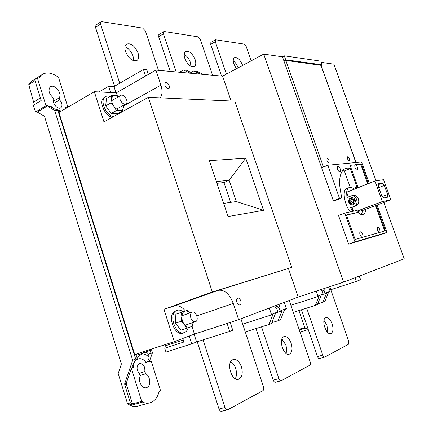 <?xml version="1.0" encoding="UTF-8"?>
<svg xmlns="http://www.w3.org/2000/svg" width="433" height="433" viewBox="0 0 433 433"><rect width="100%" height="100%" fill="white"/><g stroke="black" fill="none" stroke-linecap="round" stroke-linejoin="round"><path stroke-width="0.65" d="M190.845 317.979C190.109 315.197 190.498 313.281 192.025 312.236C195.613 310.147 199.424 320.057 195.651 321.676C193.675 322.249 192.073 321.015 190.845 317.979M120.098 99.547C119.562 97.728 119.735 96.407 120.612 95.585C123.437 92.992 129.18 101.598 126.095 103.774C123.795 104.672 121.797 103.26 120.098 99.547M188.176 327.808C187.538 330.038 186.412 331.564 184.804 332.382C176.377 337.155 167.674 314.396 176.458 310.602C178.526 309.627 180.713 310.012 183.013 311.755M183.603 332.777L183.457 332.825C175.019 337.605 166.326 314.867 175.121 311.073L176.355 310.634M119.632 112.401L119.405 113.327M113.489 116.596C106.036 115.346 99.687 100.662 105.008 96.987C106.388 95.909 108.104 95.715 110.161 96.407M112.266 117.273C104.808 116.028 98.464 101.365 103.796 97.685L105.008 96.987L103.796 97.685M118.712 96.667L117.868 95.893L115.221 95.466L111.552 95.612L111.66 99C112.001 96.646 113.186 95.466 115.221 95.466L118.534 96.77M114.085 106.507C112.293 103.969 111.487 101.468 111.66 99L110.767 102.984L114.085 106.507L116.385 110.588L120.044 110.377C117.955 110.236 115.968 108.943 114.085 106.507M123.502 105.224L123.519 106.772C123.216 109.116 122.057 110.318 120.044 110.377L122.669 110.724L123.567 105.187M122.669 110.724L117.587 113.538L111.281 113.43L105.674 105.874L106.486 98.518L111.552 95.612M110.767 102.984L105.674 105.874M116.385 110.588L111.281 113.43M189.973 312.945L187.289 310.358L181.459 312.274L181.833 316.588C182.028 313.671 183.067 311.847 184.94 311.121C186.612 310.645 188.285 311.257 189.957 312.951M184.431 324.653C182.661 322.271 181.795 319.586 181.833 316.588L181.102 321.313L184.431 324.653L186.645 328.349L190.109 327.115C188.182 327.694 186.287 326.872 184.431 324.653M193.053 322.547C192.707 324.939 191.722 326.46 190.109 327.115L192.436 326.265L193.075 322.542M186.645 328.349L181.016 330.227L175.473 323.235L175.868 314.228L181.459 312.274M181.102 321.313L175.473 323.235M299.29 329.946L305.26 328.144L308.15 329.264M308.258 329.589L300.015 332.084M299.062 329.286L305.016 327.435L305.26 328.144M298.927 310.564L304.735 327.565M301.904 311.008L303.928 316.924M349.198 202.276C352.148 205.188 353.831 204.533 354.254 200.317C351.293 197.41 349.61 198.065 349.198 202.276M351.444 203.337L349.961 201.984L350.237 199.943L351.997 199.256L353.485 200.614L353.209 202.655L351.444 203.337M348.944 202.433C349.653 204.095 350.833 204.89 352.484 204.82C356.651 204.5 355.677 197.053 351.547 197.67C349.252 198.287 348.386 199.873 348.944 202.433M352.289 199.526L351.812 201.626L349.961 201.984M351.812 201.626L353.052 202.714M352.083 199.597L350.237 199.943M367.752 183.841L360.7 164.248L355.688 164.756C357.506 166.656 358.064 168.432 357.355 170.077C356.521 170.277 355.699 169.422 354.898 167.517L354.768 164.854L350.086 165.325M354.768 164.854L350.01 165.114L358.091 187.678M377.073 205.036L386.94 232.429L381.008 234.54L348.641 244.109L338.509 215.439L344.728 213.068L356.949 210.416L358.654 212.235L357.918 212.511C360.11 214.449 361.961 215.022 363.476 214.227C364.748 213.469 365.484 211.84 365.679 209.35M350.194 211.883C344.365 204.425 342.162 190.58 346.373 188.615L347.504 188.241M353.306 188.501L356.933 187.056L350.292 168.513C348.056 167.842 346.091 168.015 344.397 169.043C339.147 173.081 338.233 182.347 341.659 196.842L341.518 198.054L339.537 198.428L327.765 165.217L321.676 167.798L283.994 61.145L285.785 60.404L323.494 167.024M357.831 187.781L356.933 187.056M347.564 158.835C348.17 160.264 348.787 160.903 349.42 160.751C349.815 158.797 349.215 157.471 347.602 156.768L347.564 158.835M326.964 160.589C327.608 162.099 328.279 162.765 328.977 162.586C329.437 160.491 328.788 159.106 327.039 158.413L326.964 160.589M321.08 65.351L285.785 60.404M337.534 169.173C338.384 171.181 339.266 172.069 340.181 171.836C341.707 171.062 339.023 165.162 337.621 166.212L337.534 169.173M360.7 164.248L355.471 164.562M361.393 163.961L368.451 183.565M376.293 205.334L385.43 230.719L379.957 232.348C380.147 229.495 379.313 227.736 377.452 227.065L377.381 230.183L379.021 232.57M358.654 212.235L346.432 214.952L355.13 239.471L380.683 232.093M344.728 213.068L354.93 241.863L386.94 232.429M327.765 165.217L361.56 161.974L369.225 183.256M363.639 237.013L362.897 237.279C363.152 234.269 362.269 232.429 360.256 231.758C359.644 232.261 359.596 233.355 360.126 235.032L361.874 237.522M321.254 62.363L333.886 64.176L376.044 180.81M94.324 91.72L58.964 112.466L134.744 354.535L174.304 341.648L163.945 309.276L212.316 291.988L291.777 267.383L234.805 101.187L148.335 97.322L103.969 121.862L94.324 91.72L116.353 92.808L155.923 70.108L222.611 76.159L231.119 101.019M282.462 56.804L283.994 61.145L285.715 59.803L284.313 55.83L282.462 56.804L263.708 54.114L222.611 76.159M284.313 55.83L320.821 61.161L322.136 64.826L321.156 65.562M350.237 187.337L344.392 170.954L350.292 168.513M342.644 170.607L344.392 170.954M335.375 200.474L341.426 198.087M321.676 167.798L333.361 200.863L335.266 200.517M383.871 202.465L404.238 258.804L343.591 282.137L263.708 54.114M288.454 268.563L298.207 297.07L238.632 319.662L194.439 334.097L174.304 341.648M343.591 282.137L298.207 297.07M357.918 212.511L346.47 215.06M384.699 230.93L375.584 205.599M356.391 164.47L355.688 164.756M333.361 200.863L339.537 198.428M348.641 244.109L354.93 241.863M285.715 59.803L322.136 64.826M357.479 211.039L382.431 201.572L374.983 180.967L383.568 179.69L390.869 199.819L362.757 210.454L361.42 214.519M346.097 188.804L348.787 187.727C347.623 188.447 346.914 189.946 346.665 192.209L374.983 180.967M348.787 187.727C350.286 186.91 352.094 187.408 354.216 189.216M357.431 210.985L382.382 201.518M352.922 211.293L350.595 207.726L354.254 206.319C359.33 204.641 356.695 194.958 351.748 195.738L346.941 197.448L346.66 192.274L348.311 196.912M374.983 181.037L346.66 192.274M349.967 203.975L348.819 202.482L348.738 200.631M353.425 198.081C355.255 199.212 355.769 200.82 354.968 202.898M352.576 195.586L353.231 195.472C358.8 194.606 361.073 204.273 355.704 206.021L352.051 207.423L353.393 211.19M390.869 199.819L382.431 201.572M362.757 210.454L357.918 211.52M352.051 207.423L350.595 207.726M384.309 185.4L382.371 183.094L378.485 183.706L378.323 186.396L381.673 195.656L383.643 197.973L387.486 197.21L387.616 194.525L384.309 185.4L378.767 187.613M382.29 196.517L387.616 194.525M378.318 184.702L382.371 183.094M378.756 187.581L383.692 185.649L378.756 187.581M233.241 60.744C235.298 62.298 236.878 64.56 237.971 67.526L238.085 67.862M242.637 65.421L242.523 65.08C239.979 59.321 237.23 56.869 234.275 57.724C233.041 58.845 232.916 60.966 233.907 64.084L236.434 68.744M226.416 74.119L215.315 41.752L215.434 39.776L244.12 44.09L246.182 46.488L251.172 60.837M221.544 76.062L210.709 44.372L210.99 42.31M184.193 54.385C186.921 55.944 188.972 58.574 190.352 62.276L190.975 66.346M184.826 58.39C187.765 64.907 191.013 67.58 194.558 66.411C195.96 65.123 196.149 62.85 195.131 59.586C192.209 53.091 188.961 50.428 185.378 51.608C184.009 52.891 183.825 55.153 184.826 58.39M176.226 71.948L163.458 33.796L163.631 31.696L164.351 31.528L198 36.827L200.355 39.457L212.543 75.245M170.212 71.402L158.635 36.702L159.019 34.483M124.98 46.851C128.606 48.307 131.296 51.343 133.05 55.965L133.564 60.707M125.51 51.516C128.969 58.975 132.888 61.887 137.272 60.252C138.82 58.769 139.08 56.344 138.051 52.967C134.62 45.525 130.69 42.629 126.257 44.29C124.753 45.763 124.504 48.171 125.51 51.516M119.741 83.266L100.548 24.145L100.77 21.926L101.771 21.672L142.695 28.118L145.428 31.03L158.473 70.335M114.561 86.275L95.509 27.403L96.023 25.006M332.1 323.862C330.271 319.273 328.149 317.232 325.74 317.735C320.804 319.381 326.32 335.938 331.023 333.529C333.188 332.041 333.545 328.815 332.1 323.862M323.998 320.377L327.002 325.394L327.662 332.403M306.661 308.107L322.785 355.125C323.359 356.581 324.036 357.23 324.815 357.079L348.468 344.246L348.711 341.242L329.74 286.695M301.476 309.757L317.497 356.592C318.071 358.042 318.748 358.692 319.527 358.535L324.674 357.117M291.16 343.234C289.168 338.2 286.727 336.008 283.853 336.663C277.926 338.682 283.81 356.922 289.493 354.08C292.134 352.332 292.692 348.717 291.16 343.234M281.899 338.979L285.748 344.83C286.781 348.083 286.873 350.919 286.029 353.333M261.537 326.823L278.879 378.637C279.501 380.234 280.281 380.932 281.206 380.737L309.768 365.246C310.504 364.656 310.634 363.536 310.163 361.885L289.249 300.47M256.033 328.555L273.255 380.147C273.873 381.738 274.652 382.431 275.588 382.231L281.017 380.786M241.419 366.773C239.227 361.198 236.38 358.838 232.878 359.699C225.631 362.21 231.899 382.523 238.908 379.108C242.204 377.024 243.037 372.916 241.419 366.773M230.762 361.707C232.911 362.951 234.54 365.192 235.66 368.423C236.878 372.483 236.748 375.92 235.271 378.723M203.066 339.9L225.014 407.485C225.69 409.245 226.6 410.002 227.726 409.748L262.901 390.68C263.805 389.976 264.011 388.704 263.513 386.869L240.921 318.796M197.253 341.756L219.022 409.023C219.699 410.771 220.603 411.523 221.739 411.269L227.455 409.818M160.15 97.853C162.386 94.941 162.635 90.697 160.897 85.117L155.923 70.108M238.632 319.662L233.263 303.457C229.495 293.866 224.511 289.488 218.313 290.316L291.777 267.383M164.913 85.382C166.088 87.98 167.419 89.003 168.913 88.456C170.927 87.049 167.035 80.901 165.195 82.6L164.913 85.382M236.916 302.202C237.782 304.339 238.859 305.227 240.142 304.864C242.583 303.814 239.893 296.827 237.576 298.207C236.591 298.905 236.369 300.237 236.916 302.202M273.017 314.261L271.247 314.959L271.459 314.412L277.894 311.879L277.683 312.415L275.556 313.259L271.594 323.408L269.045 324.463L273.017 314.261M278.132 320.707L280.589 319.695L284.513 309.719L286.191 309.059L286.397 308.523L280.194 310.97L279.983 311.511L282.067 310.683L278.132 320.707L271.881 322.682M275.155 307.013L279.453 305.606L278.993 307.43L280.194 310.97M276.563 308.226L278.993 307.43M274.798 305.947L275.226 307.219L276.692 308.318L277.894 311.879M269.31 308.031L271.459 314.412M284.302 302.348L286.397 308.523M279.025 304.345L279.453 305.606M242.696 324.144L271.247 314.959M279.983 311.511L277.759 312.225M269.045 324.463L245.284 331.938M315.386 305.33L317.47 304.469L321.226 295.214L322.964 294.527L323.164 294.034L317.903 296.107L317.703 296.61L319.148 296.037L315.386 305.33L293.298 312.355M328.669 287.052L330.141 291.285L329.941 291.772L328.566 292.318L324.847 301.422L322.834 302.256L326.558 293.109L324.847 293.785L325.048 293.293L324.046 290.413L324.263 288.497M330.141 291.285L325.048 293.293M320.75 289.655L322.163 291.138L323.164 294.034M316.193 291.155L317.903 296.107M290.895 305.303L317.703 296.61M322.076 291.057L324.046 290.413M323.029 294.375L324.847 293.785M322.834 302.256L317.703 303.89M193.14 73.486L186.396 70.227L183.522 69.951L190.282 73.226M203.229 74.4L196.56 71.196L193.784 70.931L200.474 74.151M183.522 69.951L179.435 72.241M193.784 70.931L191.023 72.463M359.152 276.151L360.694 279.642L356.31 281.374L355.028 277.737M330.785 289.709L356.31 281.374M189.216 336.057L191.738 343.867L196.604 341.967L229.723 331.391L227.098 323.429M194.098 334.222L196.604 341.967M115.984 92.792L113.982 86.611L143.453 69.491L146.819 69.794L148.357 74.449M110.632 92.527L108.623 86.291L113.982 86.611M229.723 331.391L232.738 330.2L230.172 322.428M98.941 91.948L108.623 86.291M182.775 338.471L183.917 342.021L164.729 348.208L165.368 345.81L183.267 339.997M165.011 344.673L165.368 345.81M143.453 69.491L145.607 76.024M185.432 310.959C181.876 306.694 178.174 305.048 174.32 306.023L163.945 309.276M228.077 216.532L209.334 160.632L245.733 158.207L263.524 210.319L228.077 216.532M223.677 203.413L236.31 201.529L263.524 210.319M236.31 201.529L229.122 180.231L245.733 158.207M216.938 183.316L223.931 182.547L229.122 180.231L216.365 181.589M223.931 182.547L230.605 202.379M121.922 111.135L122.003 111.887M116.353 92.808L117.305 95.742M212.316 291.988L148.335 97.322M194.439 334.097L191.96 326.439M164.729 348.208L165.963 352.089L191.738 343.867M148.876 403.053L139.069 405.775C136.33 406.847 133.478 406.739 130.501 405.461L142.506 402.1C145.472 403.399 148.308 403.518 151.025 402.452C155.057 400.671 157.753 397.023 159.111 391.508L160.605 390.837L151.334 361.436L149.791 361.918M34.986 80.652L28.762 84.592L30.97 81.669L33.217 80.246M65.388 108.694L65.61 107.059L67.867 107.119L58.628 77.772L58.076 77.734L57.811 76.879C51.289 72.343 45.79 71.754 41.303 75.115L39.122 78.037L37.357 77.918L34.667 79.623L41.162 100.526L33.406 105.251L35.501 112.023L46.006 105.712L37.357 77.918M60.165 111.757L57.87 110.453L54.628 110.388L132.682 360.191L135.675 359.054L57.87 110.453M135.675 359.054L136.99 355.19L150.928 349.972L150.722 349.328M136.595 353.929L136.99 355.19M150.928 349.972L149.623 353.756L152.454 352.684L151.334 349.128M133.526 367.395C132.579 367.698 132.179 367.292 132.325 366.183L133.602 363.2C136.99 357.939 140.276 354.524 143.464 352.955C146.939 351.558 148.795 352.992 149.049 357.252C149.012 359.358 147.978 361.117 145.943 362.529C141.548 355.558 133.169 358.643 133.526 367.395L131.345 368.245L141.672 401.364L142.203 401.126L142.506 402.1M124.742 383.611L126.355 382.945L126.366 384.147L124.753 384.813L124.742 383.611L132.682 360.191M126.355 382.945L131.345 368.245M152.454 352.684L149.537 361.117L145.943 362.529M61.345 111.064L54.103 108.759L51.381 107.324L52.139 106.724L53.53 108.531M67.532 106.047L68.744 106.724M65.61 107.059L67.58 107.406M54.628 110.388L48.031 106.621L52.139 106.724M141.672 401.364L132.509 403.94L126.366 384.147M124.753 384.813L130.36 402.896L127.524 403.697L118.187 373.527L121.381 363.991L44.458 116.233L37.265 112.055L35.501 112.023M48.031 106.621L47.76 105.755L37.265 112.055M149.537 361.117L149.823 362.026L151.334 361.436M145.699 373.798C150.381 375.904 151.247 385.965 146.83 387.503C142.614 389.651 137.624 381.17 140.135 376.082L139.55 373.717C136.352 369.787 136.243 366.421 139.226 363.606C143.204 363.411 145.082 366.064 144.849 371.568L145.699 373.798L140.27 375.454M130.36 402.896L132.179 404.092L129.348 404.887L127.524 403.697M132.509 403.94L132.179 404.092M130.501 405.461L130.246 404.633M53.513 101.192L59.094 97.842L59.602 99.926L53.887 103.346M59.094 97.842C62.812 93.745 54.152 83.179 50.168 87.017C48.009 90.194 48.956 93.723 53.015 97.609L53.822 99.725C51.857 103.395 58.201 110.328 61.015 107.628C62.666 105.522 62.195 102.957 59.602 99.926M28.762 84.592L34.315 104.694M40.366 97.961L33.449 102.193M47.76 105.755L46.006 105.712M355.872 162.521L320.913 65.204M355.704 206.021L354.254 206.319M210.709 44.372L215.315 41.752M158.635 36.702L163.458 33.796M95.509 27.403L100.548 24.145M322.785 355.125L317.497 356.592M278.879 378.637L273.255 380.147M225.014 407.485L219.022 409.023M218.313 290.316L174.32 306.023M160.897 85.117L123.567 105.944M233.263 303.457L196.836 315.901M142.051 353.745C144.546 353.821 146.879 354.99 149.049 357.252M139.112 373.333L144.849 371.568M192.025 312.236L181.903 315.744M195.137 321.849L184.967 325.275M120.612 95.585L111.676 100.672M125.586 104.061L116.623 109.062M176.458 310.602L175.121 311.073M362.702 214.519L363.476 214.227M321.097 65.394L355.986 162.51M335.364 200.479L341.437 198.087M353.231 195.472L351.748 195.738M210.833 42.402L215.434 39.776M194.558 66.411L193.952 66.752M158.814 34.608L163.631 31.696M137.272 60.252L136.444 60.744M95.742 25.184L100.77 21.926M330.606 333.654L331.023 333.529M288.925 354.243L289.493 354.08M238.107 379.33L238.908 379.108M240.142 304.864L239.822 304.973M168.913 88.456L168.594 88.635M30.97 81.669L41.303 75.115M146.83 387.503L146.073 387.724M61.015 107.628L60.409 107.985"/></g></svg>
